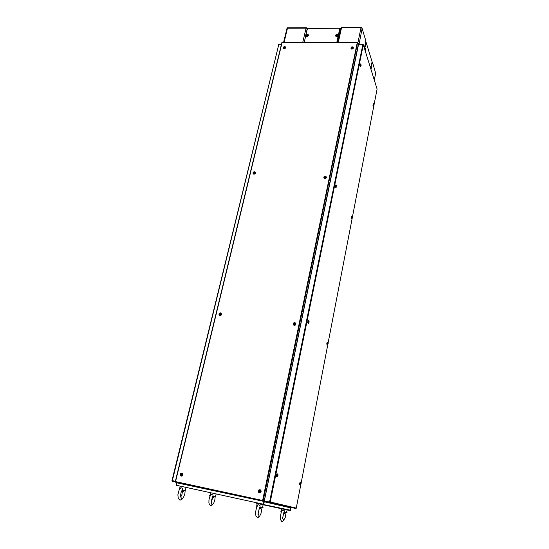 <?xml version="1.0" encoding="UTF-8"?>
<svg xmlns="http://www.w3.org/2000/svg" width="549" height="549" viewBox="0 0 549 549"><rect width="100%" height="100%" fill="white"/><g stroke="black" fill="none" stroke-linecap="round" stroke-linejoin="round"><path stroke-width="0.82" d="M175.405 481.837L264.028 501.004M362.937 44.318L363.308 44.709L362.868 44.311L358.538 44.304L264.275 501.162M281.651 511.387L280.704 511.167L281.658 511.366L282.104 510.22L283.236 510.028L284.437 510.872L284.416 511.991L286.99 512.54L286.544 512.443L287.141 509.946L290.469 510.412L290.764 507.406M290.558 510.213L263.438 504.51M291.004 507.935L264.357 501.779L263.342 504.737L263.973 501.168L264.357 501.779L264.055 501.395M290.627 507.379L264.09 501.196L290.627 507.379M177.128 482.516L176.895 482.846L264.048 501.45M176.181 485.234L176.833 482.832L176.531 485.817L176.202 485.234L263.554 504.256L264.09 501.724M290.002 510.57L257.104 503.399M176.764 482.818L177.032 482.496M181.705 490.895L183.483 491.273L183.641 490.614L182.048 490.271M179.798 488.946L180.374 487.986L181.41 487.876L182.522 488.617L182.536 489.928L185.686 490.607L185.26 490.504L186.001 487.883M182.117 490.154L181.012 492.618L180.422 495.809L181.547 498.863L180.827 499.892L179.804 500.022M179.578 489.283L179.976 486.572M179.557 489.317L179.022 489.152M181.595 491.115L183.291 491.238M259.183 508.182L260.459 508.456M259.272 507.949L260.761 508.264L260.905 507.578L259.526 507.283M212.175 497.428L213.575 497.504M212.264 497.222L213.733 497.538L213.87 496.934L212.545 496.646M283.655 513.137L284.691 513.356L285.068 512.553L283.936 512.313M283.73 512.924L284.759 513.137M262.484 507.441L263.163 504.703L263.692 504.812L257.11 503.378L256.644 506.178L256.108 506.054L257.083 506.24L257.625 504.963L258.86 504.792L260.041 505.567L260.089 506.94L263.019 507.564M259.574 507.146L257.968 514.372L258.778 514.928L259.046 516.211L258.311 517.275L257.145 517.371M257.11 503.378L256.555 503.261L257.11 503.378M210.432 495.479L210.919 494.58L211.935 494.457L213.019 495.253L212.978 496.33L215.73 496.92L215.366 496.838L216.018 494.443M212.607 496.529L211.145 501.704L211.976 504.757L210.905 505.581L209.56 504.833L208.874 502.98L208.936 499.789L209.814 496.68L211.255 494.443M210.027 495.685L209.663 495.603L210.027 495.678L210.473 493.235M283.977 512.169L282.488 518.743L283.215 519.244L283.462 520.411L282.81 521.378L281.671 521.433M287.141 509.946L263.156 504.716M361.221 27.608L361.832 27.656L362.114 28.493L361.125 27.594L341.512 27.683L340.908 28.088L341.313 27.546L341.3 27.965M357.934 43.131L358.929 43.975L358.092 43.639M358.243 44.105L358.113 43.687M337.827 42.342L340.709 28.582M365.826 41.003L365.723 40.393M305.635 35.465L307.543 28.274L339.872 28.212M340.051 28.328L340.62 29.42M365.648 41.882L366.087 42.095L365.668 41.786M371.989 61.563L372.037 61.92M375.667 73.243L372.442 62.092L372.023 61.975M305.656 35.294L307.015 34.113L307.968 34.278L308.387 34.951L307.962 35.973L306.795 36.488L305.862 36.145L305.656 35.294M305.841 35.246L306.39 34.628M308.36 34.813L308.394 35.685L307.509 36.557L306.486 36.666L305.752 35.994M306.767 36.33L305.965 35.973L305.882 35.122L306.692 34.361L307.735 34.347L308.106 35.52L306.767 36.33M307.028 35.136L306.898 35.898L306.651 35.136L306.047 35.294L306.987 34.354L307.838 34.958L307.028 35.136M335.508 35.253L336.901 34.059L337.882 34.237L338.308 34.91L337.882 35.953L336.894 36.447L335.844 36.22L335.508 35.253M335.727 35.122L336.304 34.532M338.287 34.827L338.218 35.836L337.402 36.543L336.16 36.577L335.583 35.905M336.667 36.309L335.816 35.925L335.755 35.054L336.558 34.306L337.628 34.299L338.026 35.486L336.667 36.309M336.935 35.095L336.832 35.863L336.551 35.095L335.919 35.253L336.812 34.312L337.759 34.916L336.935 35.095M364.893 49.822L365.215 48.587L365.572 49.355M364.66 49.06L364.961 48.566M365.504 50.885L365.366 51.338M364.934 49.945L365.449 48.991M365.456 50.831L365.325 51.215M365.723 49.465L365.353 50.865L365.689 49.389M365.627 50.741L365.572 50.323M370.465 67.767L370.781 66.559L371.11 67.307M370.239 67.033L370.534 66.532M371.035 68.742L370.904 69.181M370.506 67.884L370.994 66.93M371.165 68.618L370.849 67.609L371.22 67.321M371.254 67.39L371.275 68.227M287.504 27.8L286.949 28.541M305.711 35.115L307.282 28.473L306.047 28.116L306.562 27.704L306.754 28.061M278.652 44.387L279.002 44.359M278.343 44.997L278.439 44.627M171.94 480.656L172.331 481.349L175.378 482.049L172.407 481.37L172.407 480.828M171.974 480.684L278.817 44.359L172.324 480.807L175.364 481.473L172.036 480.409M278.473 44.476L278.322 44.997M362.868 44.311L269.566 502.074L295.808 508.504L296.247 508.237M264.515 500.983L269.724 502.102M269.806 502.109L264.543 501.292L295.808 508.504M264.543 501.292L269.641 502.129M300.378 484.808L300.879 482.207L300.296 483.388L300.378 484.808M300.873 482.207L300.166 482.091L299.706 483.264L299.679 484.575L300.282 484.842M301.03 482.756L300.838 482.159L300.509 482.379L300.159 484.678L300.852 484.197L301.078 482.88M328.021 342.432L327.657 342.281L327.355 343.413L327.492 344.504L327.877 344.003M327.849 342.123L327.122 342.13L326.772 343.722L326.95 344.477L327.767 344.106M327.822 343.132L328.048 342.796M328.034 343.653L328.11 342.775M327.883 342.137L327.231 343.784L327.513 344.546L327.945 343.564M327.842 343.983L328 343.152M352.115 216.807L351.607 218.262L351.792 218.976L352.122 218.42M351.504 216.629L351.079 218.468L351.717 219.017M352.204 218.228L352.3 217.37M352.012 216.711L351.525 218.502L351.765 219.017L352.156 218.097M352.06 218.427L352.211 217.637M373.903 104.372L373.684 103.74L373.972 104.344L373.656 103.898L373.457 105.264L373.643 105.984L373.924 105.408M373.286 103.727L372.97 105.6L373.567 106.032M373.498 104.53L373.924 104.523M373.869 105.401L374.082 104.468M374.054 104.612L373.492 104.578M374.013 105.188L373.457 105.127M373.581 104.653L374.102 104.749M373.498 104.687L374.013 104.646M374.102 104.914L373.478 104.873L374.054 105.147M277.609 475.228L277.966 474.322L277.41 474.288L276.998 476.312L277.272 476.834L277.719 476.182M277.89 474.309L276.984 473.842L276.408 475.297L276.497 476.71L277.17 476.868L277.54 476.395M277.938 475.702L277.904 474.741M277.821 475.269L277.753 475.647M308.998 321.247L308.586 320.842L308.181 322.27L308.414 323.368L308.888 322.606M308.188 320.623L307.564 322.647L308.312 323.402M308.716 321.844L308.984 321.488M308.778 320.746L308.209 321.426L308.161 323.224L309.025 322.448L309.06 321.467M308.751 322.771L308.737 321.741L309.066 321.858M309.073 322.037L308.689 321.982M336.359 185.171L335.782 186.694L336.05 187.532L336.42 186.77M335.679 184.958L335.213 186.955L335.926 187.573M336.256 186.042L336.51 185.795M360.844 65.777L360.405 64.988L360.995 64.94L360.412 64.892M360.899 64.672L360.624 63.979L360.968 64.638L360.604 64.123L360.384 65.461L360.604 66.436L360.947 65.702M360.206 63.972L359.87 66.017L360.535 66.491M360.419 64.857L360.933 64.844M361.057 65.523L361.084 64.789M361.016 65.557L360.508 65.516M360.611 64.974L361.105 65.091M361.105 65.276L360.419 65.482M291.931 507.66L291.073 507.475M290.922 507.578L291.89 507.653M181.534 474.363L181.383 474.919M182.645 474.885L182.446 473.698L181.616 473.217L180.669 473.554L180.161 474.528L180.395 475.558L181.218 476.045L182.645 474.885M181.252 476.12L182.193 475.997L182.947 474.981L182.762 473.753L182.028 473.245M181.348 474.933L180.594 474.631L181.39 474.446L180.676 474.288M181.026 474.878L181.266 475.372L181.987 474.562L181.431 473.835L181.012 474.357M181.582 474.473L181.987 474.562M180.93 474.7L181.307 474.789M181.767 474.878L181.843 474.542M357.365 42.458L281.891 42.397L175.282 481.748M175.44 482.132L263.945 501.251L262.889 501.045L262.772 500.564L263.204 500.812L357.584 42.506M263.053 500.777L264.22 501.052L358.277 44.496M263.952 501.031L262.937 500.791M220.341 313.966L220.019 314.419M221.268 314.275L221.055 313.259L220.259 312.889L219.367 313.239L218.893 314.241L219.936 315.352L221.268 314.275M219.367 315.243L220.252 315.579L221.151 315.14L221.57 314.22L221.075 313.198M220.019 314.426L219.408 313.802M219.751 314.275L219.977 314.707L220.657 313.966L220.252 313.39L219.73 313.822M220.273 313.898L220.657 313.966M219.655 314.124L219.977 314.351M219.888 313.705L220.266 313.877M253.789 173.264L254.695 172.612L254.063 172.112L253.501 172.523L254.036 173.12M254.331 172.544L253.81 172.51M255.264 172.894L255.052 172.022L254.269 171.741L253.343 172.187L253.014 173.113L254.015 173.903L255.264 172.894M253.219 173.649L253.967 174.198L254.873 173.992L255.498 173.148L255.278 172.262M253.837 172.901L253.501 172.523M253.748 172.777L254.022 173.093M253.961 172.4L254.4 172.674M284.183 47.049L284.341 47.495L284.883 47.2L284.409 46.795L283.744 47.2L284.204 47.722M285.425 47.482L285.274 46.795L284.506 46.514L283.263 47.688L284.245 48.429L285.425 47.482M283.387 48.154L283.908 48.744L284.821 48.689L285.597 47.9L285.501 47.139M284.08 47.495L284.265 47.832M283.744 47.2L284.025 47.454M284.622 47.399L284.451 47.049M259.698 490.895L259.54 491.52M260.878 491.472L260.706 490.36L259.862 489.735L258.84 489.969L258.243 490.916L258.407 492.028L259.252 492.652L260.274 492.419L260.878 491.472M259.341 492.734L260.37 492.618L261.132 491.561L260.892 490.278L260.082 489.735M259.155 490.916L259.622 490.381L260.199 491.135L259.293 491.952L259.464 491.458L258.723 491.115L259.478 490.998L258.785 490.84M259.197 491.458L259.135 491.911M259.773 491.046L260.199 491.135M259.897 491.444L259.965 491.101M259.334 490.785L259.677 490.799M294.758 323.793L294.422 324.267M295.712 324.075L295.451 323.018L294.587 322.627L293.646 322.984L293.18 324.027L294.339 325.186L295.712 324.075M293.537 324.919L294.353 325.406L295.506 325.015L295.959 323.889L295.554 323.052M294.099 323.601L294.655 323.155L295.081 323.752L294.346 324.521L293.674 323.889L294.36 323.828L293.742 323.581M294.14 324.068L294.086 324.48M294.264 323.485L295.081 323.752M294.031 323.917L294.298 324.136M325.365 177.313L324.871 177.547M326.236 177.382L326.058 176.565L325.145 176.188L324.26 176.552L323.835 177.478L324.946 178.425L326.236 177.382M323.965 177.993L324.658 178.686L325.749 178.542L326.394 177.759L326.271 176.86M324.939 177.656L324.37 176.998M325.001 177.787L325.646 177.08L325.214 176.579L324.713 176.984M324.761 177.389L324.713 177.766M325.317 177.265L325.159 176.888M324.871 176.867L325.269 177.149M352.17 47.749L352.65 47.516L352.273 47.077L351.662 47.688M353.206 47.777L352.945 47.001L352.17 46.782L350.921 47.989L351.991 48.758L353.206 47.777M350.989 48.346L351.518 49.053L352.52 49.033L353.233 48.456L353.281 47.537M351.806 47.784L351.435 47.489M351.847 47.845L351.765 47.44M351.909 47.331L352.232 47.694M300.296 484.842L300.564 484.589M373.258 103.727L373.684 103.74L373.594 106.032M277.972 474.7L277.513 473.945L276.936 475.407L277.025 476.813L277.677 476.237M336.228 185.047L335.7 186.077L336.05 187.532M360.165 63.972L360.624 63.979L360.288 65.482L360.645 66.45M181.108 476.086L182.227 475.763L182.728 474.926L182.543 473.698L181.815 473.19L180.944 473.334L180.196 474.35L180.381 475.585L181.108 476.086M219.181 313.452L219.099 314.989L220.602 315.27L221.384 313.911L220.437 312.882M220.691 312.944L219.257 313.355M253.075 172.619L253.405 173.827L254.811 173.71L255.354 172.496L254.448 171.741M285.157 46.672L284.252 46.555L283.462 47.159L283.263 47.893L283.744 48.456L285.391 47.797L284.958 46.583M259.272 492.714L260.459 492.384L260.96 491.513L260.713 490.23L259.945 489.694L258.991 489.832L258.229 490.888L258.469 492.179L259.272 492.714M295.06 322.688L293.935 322.771L293.228 323.622L293.331 324.679L294.086 325.234L295.026 325.111L295.746 324.26L295.65 323.203L294.765 322.613M324.082 176.751L324.04 178.13L325.55 178.363L326.312 176.998L325.31 176.188M351.346 47.139L350.969 48.346L352.094 48.84L353.24 47.941L352.739 46.878M180.745 487.848L179.015 490.353L177.876 494.8L178.315 498.506L179.887 500.043M180.278 500.077L181.698 499.556L183.51 497.387L184.862 493.736L185.123 490.497M180.703 497.133L181.918 494.608L182.474 491.307M258.078 504.764L256.575 507.386L255.553 512.155L255.923 515.882L257.309 517.426M258.208 517.336L259.732 515.985L260.995 513.535L262.051 507.441M258.023 514.379L259.354 508.223M210.96 505.574L212.319 504.936L213.808 502.891L214.885 499.693L215.119 496.838M211.241 502.891L212.669 497.531M282.502 510.028L281.246 512.368L280.347 516.829L280.58 519.841L281.884 521.516M282.907 521.31L285.171 517.748L286.029 512.45M305.827 35.671L307.172 34.251M335.679 35.596L337.038 34.196M269.586 502.081L264.591 500.997M351.744 219.024L352.101 218.461M352.039 216.725L351.47 216.622M308.346 323.409L308.847 322.695M308.812 320.767L308.154 320.616M336.269 185.054L335.638 184.958M181.843 473.197L180.95 473.341L180.202 474.336L180.367 475.551L181.3 476.134M220.423 312.875L219.483 313.143L218.927 313.987L219.765 315.51M254.866 171.851L253.988 171.782L253.151 172.489L253.068 173.395L253.652 174.102M283.737 48.662L283.305 47.427M259.945 489.701L258.991 489.845L258.243 490.895L258.483 492.172L259.416 492.755M294.751 322.613L293.241 323.608L293.338 324.658L294.065 325.331M325.797 176.318L324.857 176.222L323.992 176.874L323.841 177.67L324.466 178.603M352.918 46.967L352.005 46.802L351.12 47.386L351.36 48.971M263.609 504.263L264.131 501.731M361.256 27.45L341.389 27.546M364.378 48.154L365.86 40.839L362.114 28.493L359.019 44.249M306.575 35.884L306.651 35.136M307.104 34.807L307.838 34.958M306.122 34.964L306.795 34.958L306.932 34.367M336.475 35.857L336.551 35.095M337.011 34.759L337.759 34.916M335.995 34.916L336.681 34.916L336.812 34.312M365.38 50.92L365.462 50.487M365.36 49.328L365.737 49.753M370.925 68.803L371.007 68.405M370.918 67.287L371.275 67.685M279.022 44.263L281.493 44.27M172.407 481.37L175.378 482.015M172.516 480.89L175.357 481.507M278.817 44.359L281.465 44.366M362.951 44.256L358.614 44.304M301.113 483.463L300.749 483.388M328.13 343.379L327.787 343.297M373.842 105.449L373.457 105.25M374.089 105.092L373.498 104.928M309.087 322.139L308.675 322.037M360.81 65.832L360.391 65.626M361.091 65.482L360.453 65.304M181.266 474.425L181.191 474.761M180.964 475.31L181.307 475.043M181.321 473.814L181.506 474.219M357.783 42.65L358.312 44.311M220.012 313.362L220.17 313.863M254.063 172.112L254.194 172.661M284.464 47.063L284.554 47.399M284.279 46.802L284.382 47.399M259.348 490.971L259.272 491.321M260.02 491.472L260.089 491.129M259.457 490.353L259.608 490.785M294.367 323.121L294.484 323.636M324.96 176.565L325.049 177.135M351.991 47.077L352.06 47.688M361.009 27.594L357.852 42.877M341.451 27.958L338.349 42.342M306.013 34.656L307.454 28.438L339.852 28.294L338.321 35.356M338.218 35.843L336.812 42.335M304.242 42.273L305.718 35.925M337.333 42.335L340.318 28.541M364.721 48.854L366.08 42.122L372.057 61.797L371.049 66.889M375.729 72.942L374.315 80.168M372.387 62.36L371.337 67.685M371.158 68.591L370.987 69.449M284.094 42.232L287.491 28.198L306.047 28.116L302.753 42.273M374.102 104.619L377.094 89.103L363.308 44.709L270.211 501.992L296.268 508.127L300.907 484.074M301.092 483.099L327.952 343.839M328.124 342.967L352.17 218.317M352.314 217.541L373.965 105.319M282.124 42.397L175.55 481.645L262.642 500.455L357.275 42.554L282.124 42.397M183.469 490.566L185.157 490.497M286.441 512.43L284.883 512.498L284.965 512.107M257.007 506.384L256.568 506.164M260.686 507.516L262.353 507.427M213.726 496.893L215.277 496.831M281.143 511.27L281.541 508.724M281.589 511.51L281.081 511.256M341.066 27.628L340.97 28.054M307.55 28.274L339.934 28.129M365.263 48.566L364.92 48.566M283.641 42.232L287.045 28.143M287.477 27.8L306.534 27.711M357.502 42.376L282.097 42.232M175.303 481.734L281.953 42.348"/></g></svg>
